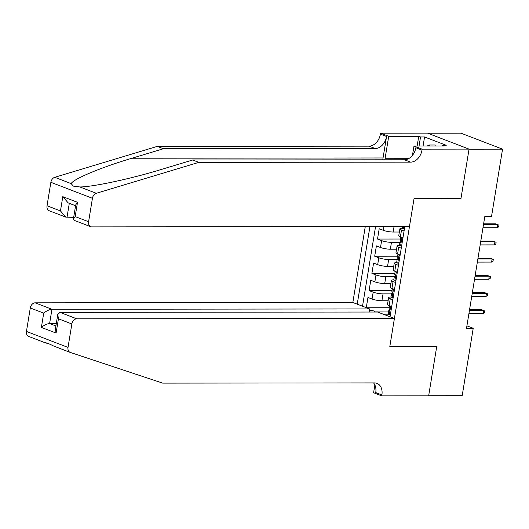 <?xml version="1.0" encoding="UTF-8"?>
<svg xmlns="http://www.w3.org/2000/svg" width="529" height="529" viewBox="0 0 529 529"><rect width="100%" height="100%" fill="white"/><g stroke="black" fill="none" stroke-linecap="round" stroke-linejoin="round"><path stroke-width="0.79" d="M365.268 226.604L352.843 302.489L35.159 302.826L51.948 309.28L49.614 323.543L55.895 325.957M427.71 133.215L460.984 133.182L502.55 149.165L469.038 149.198L460.951 198.593L414.035 198.639L389.84 346.389L436.756 346.343L428.669 395.732L462.181 395.699L473.224 328.264L466.915 325.844M399.362 232.026L393.166 232.033A7.089 1.309 -170.7 0 1 383.307 230.313L379.207 228.733L377.521 239.042L400.493 239.022M396.545 249.205L390.349 249.212A7.089 1.309 9.3 0 1 380.496 247.493L376.397 245.919L374.704 256.221L397.682 256.201M393.735 266.385L387.539 266.391A7.089 1.309 9.3 0 1 377.68 264.672L373.58 263.098L371.894 273.407L394.865 273.381M390.918 283.57L384.722 283.577A7.089 1.309 9.3 0 1 374.869 281.851L370.769 280.277L369.083 290.586L392.055 290.56M392.829 299.712L390.257 298.726A7.089 1.309 -170.7 0 1 388.623 297.576A7.089 1.309 -170.7 0 1 391.123 296.994L391.176 296.994M395.639 282.532L393.073 281.547A7.089 1.309 -170.7 0 1 391.44 280.396A7.089 1.309 -170.7 0 1 393.94 279.815L393.986 279.815M398.449 265.353L395.884 264.368A7.089 1.309 -170.7 0 1 394.25 263.217A7.089 1.309 -170.7 0 1 396.75 262.635L396.803 262.629M401.266 248.174L398.694 247.188A7.089 1.309 -170.7 0 1 397.067 246.031A7.089 1.309 -170.7 0 1 399.567 245.449L399.613 245.449M502.55 149.165L491.507 216.592L484.802 216.599L466.518 328.271L473.224 328.264M390.032 316.785L404.804 226.564M369.93 226.597L357.227 304.175M391.513 293.873L383.036 293.879A7.089 1.309 -170.7 0 1 373.183 292.16L369.083 290.586M388.107 300.75L381.912 300.756L383.036 293.879M394.323 276.693L385.853 276.7A7.089 1.309 -170.7 0 1 375.993 274.981L371.894 273.407M397.14 259.514L388.663 259.521A7.089 1.309 -170.7 0 1 378.81 257.802L374.704 256.221M399.95 242.335L391.473 242.342A7.089 1.309 -170.7 0 1 381.621 240.622L377.521 239.042M404.077 230.994L401.511 230.003A7.089 1.309 -170.7 0 1 399.878 228.852A7.089 1.309 -170.7 0 1 402.377 228.27L402.43 228.27M375.557 226.597L362.524 306.212M381.912 300.756A7.089 1.309 9.3 0 1 372.052 299.03L367.953 297.457L366.286 307.66M402.953 237.865L400.387 236.88A7.089 1.309 -170.7 0 1 398.754 235.729L399.878 228.852M397.067 246.031L395.943 252.908A7.089 1.309 9.3 0 0 397.57 254.059L400.142 255.044M394.25 263.217L393.126 270.088A7.089 1.309 9.3 0 0 394.76 271.238L397.325 272.223M391.44 280.396L390.316 287.267A7.089 1.309 9.3 0 0 391.943 288.417L394.515 289.403M388.623 297.576L387.499 304.446A7.089 1.309 9.3 0 0 389.132 305.597L391.698 306.582M383.241 314.18L388.365 314.173M388.696 311.052L374.592 311.065L374.439 312.017M366.557 307.766L389.238 307.739M369.44 310.166L374.592 311.065M460.283 198.335L460.951 198.593M404.447 228.753L403.323 228.753A4.695 0.866 -170.7 0 1 402.298 228.012L402.536 226.564M403.323 228.753L404.513 228.349M497.227 227.728L498.635 226.862L498.913 225.149L497.736 224.633L497.227 227.728L482.984 227.741M483.486 224.646L497.736 224.633L495.713 223.86L483.618 223.866M427.101 146.017L429.403 145.012L434.765 145.006L435.44 146.011M429.403 145.012L430.077 146.011M47.028 205.761L60.458 210.926L65.814 217.128L49.144 210.721A5.316 3.901 -69 0 1 47.028 205.761L50.87 182.313A5.316 3.901 -69 0 1 54.745 177.308L157.272 146.388L163.421 148.748L375.213 148.53A12.398 9.099 111 0 0 386.567 136.489L383.049 157.966A23.071 15.083 -90.1 0 0 382.798 159.804M163.421 148.748L131.986 158.231C101.641 167.177 72.929 179.166 71.184 183.623L73.3 186.102L79.879 186.968C93.078 186.916 131.503 178.657 161.252 169.485L192.688 160.003L404.48 159.778A12.398 9.099 111 0 0 415.834 147.743L421.983 150.104L422.135 149.165L469.051 149.112L460.99 198.335L414.075 198.382L409.466 226.557L91.775 226.895A5.316 3.901 111 0 1 90.71 226.696A5.316 3.901 111 0 1 88.594 221.744L92.436 198.289L50.87 182.313M157.272 146.388L369.063 146.163A12.398 9.099 111 0 0 380.417 134.128L380.569 133.182L427.485 133.129L469.051 149.112M192.688 160.003L198.838 162.363L410.63 162.145A12.398 9.099 111 0 0 421.983 150.104M79.879 186.968L96.318 193.283L198.838 162.363M417.143 146.03L418.743 136.284L420.535 136.971L419.054 146.024M442.105 146.004L442.218 145.31L446.245 145.303L424.562 136.965L420.535 136.971M442.218 145.31L444.016 145.997L413.989 146.03L422.135 149.165M380.569 133.182L388.716 136.31L385.046 158.733A19.93 13.027 -90.1 0 0 384.887 159.798M418.743 136.284L388.716 136.31M73.676 217.359L65.814 217.128M412.461 155.361L413.989 146.03M96.318 193.283A5.316 3.901 111 0 0 92.436 198.289M424.562 136.965L423.074 146.024M60.458 210.926L62.792 196.662L68.148 202.865L75.587 205.728M62.792 196.662L77.505 202.323L75.72 204.888L73.386 219.145L74.04 220.289L90.71 226.696M77.505 202.323L75.171 216.579L73.386 219.145M70.132 352.374A5.316 3.901 111 0 0 70.258 352.413L162.687 383.128L374.479 382.91A12.398 9.099 -69 0 1 376.959 383.36A12.398 9.099 -69 0 1 381.892 394.925L381.74 395.871L428.655 395.818L436.716 346.601L389.8 346.647L394.409 318.471L76.725 318.808A5.316 3.901 111 0 0 71.858 323.966L68.016 347.414A5.316 3.901 111 0 0 70.132 352.374L53.819 346.098C48.932 343.678 46.036 342.561 45.124 342.752L49.349 343.969M369.136 312.024L369.639 308.949L51.948 309.28C49.257 309.531 46.512 310.821 43.715 313.148L30.292 307.984L26.45 331.432L68.016 347.414M369.639 308.949L352.843 302.489M436.716 346.601L436.048 346.343M373.606 382.989L348.095 382.936M381.74 395.871L373.593 392.736L374.869 384.947M394.409 318.471L377.613 312.017L59.929 312.348L76.725 318.808M28.692 336.437A5.316 3.901 -69 0 1 28.566 336.391A5.316 3.901 -69 0 1 26.45 331.432M30.292 307.984A5.316 3.901 -69 0 1 35.159 302.826M373.534 382.91A12.398 9.099 -69 0 1 375.742 392.558L381.892 394.925M56.292 323.536L49.614 323.543C46.922 323.788 44.178 325.077 41.381 327.405L43.715 313.148M71.858 323.966L58.435 318.802L57.773 314.51L59.929 312.348M58.435 318.802L56.1 333.065L55.433 328.774L57.773 314.51M401.63 245.932L400.506 245.932A4.695 0.866 -170.7 0 1 399.481 245.192L400.017 241.932A4.695 0.866 9.3 0 0 400.367 242.348L400.479 242.381M400.506 245.932L401.696 245.535M402.84 238.559L402.047 237.514M401.068 241.475L400.393 241.667A4.695 0.866 9.3 0 0 400.017 241.932M400.605 242.348L400.704 240.285A4.695 0.866 -170.7 0 1 400.354 239.868L400.817 237.045M494.417 244.907L495.818 244.048L496.103 242.328L494.919 241.813L494.417 244.907L480.167 244.92M480.676 241.826L494.919 241.813L492.896 241.039L480.801 241.052M398.82 263.111L397.696 263.118A4.695 0.866 -170.7 0 1 396.671 262.371L397.206 259.111A4.695 0.866 9.3 0 0 397.55 259.527L397.669 259.56M397.696 263.118L398.886 262.715M400.03 255.738L399.23 254.694M398.251 258.661L397.583 258.846A4.695 0.866 9.3 0 0 397.206 259.111M397.795 259.527L397.887 257.464A4.695 0.866 -170.7 0 1 397.544 257.048L398.006 254.224M491.6 262.086L493.008 261.227L493.286 259.508L492.109 258.992L491.6 262.086L477.356 262.1M477.859 259.012L492.109 258.992L490.085 258.218L477.991 258.231M396.003 280.291L394.879 280.297A4.695 0.866 -170.7 0 1 393.854 279.557L394.389 276.29A4.695 0.866 9.3 0 0 394.74 276.707L394.852 276.74M394.879 280.297L396.069 279.894M397.213 272.918L396.419 271.873M395.441 275.84L394.766 276.026A4.695 0.866 9.3 0 0 394.389 276.29M394.978 276.707L395.077 274.644A4.695 0.866 -170.7 0 1 394.727 274.227L395.189 271.403M488.789 279.266L490.191 278.406L490.476 276.687L489.292 276.171L488.789 279.266L474.539 279.279M475.049 276.191L489.292 276.171L487.275 275.397L475.174 275.411M393.192 297.477L392.068 297.477A4.695 0.866 -170.7 0 1 391.043 296.736L391.579 293.469A4.695 0.866 9.3 0 0 391.923 293.886L392.042 293.919M392.068 297.477L393.259 297.073M394.403 290.104L393.602 289.052M392.624 293.02L391.956 293.205A4.695 0.866 9.3 0 0 391.579 293.469M392.168 293.886L392.26 291.823A4.695 0.866 -170.7 0 1 391.916 291.406L392.379 288.583M485.972 296.445L487.381 295.585L487.659 293.866L486.482 293.357L485.972 296.445L471.729 296.465M472.232 293.37L486.482 293.357L484.458 292.577L472.364 292.59M390.382 314.656L389.258 314.656A4.695 0.866 -170.7 0 1 388.233 313.915L388.762 310.649A4.695 0.866 9.3 0 0 389.113 311.065L389.225 311.098M389.258 314.656L390.442 314.252M391.586 307.283L390.792 306.238M389.813 310.199L389.139 310.391A4.695 0.866 9.3 0 0 388.762 310.649M389.351 311.065L389.45 309.002A4.695 0.866 -170.7 0 1 389.099 308.586L389.562 305.762M483.162 313.624L484.564 312.765L484.848 311.045L483.665 310.536L483.162 313.624L468.912 313.644M469.421 310.549L483.665 310.536L481.648 309.756L469.547 309.769M384.722 283.577L385.853 276.7M387.539 266.391L388.663 259.521M390.349 249.212L391.473 242.342M393.166 232.033L394.059 226.577M383.307 230.313L383.922 226.584M372.052 299.03L373.183 292.16M374.869 281.851L375.993 274.981M377.68 264.672L378.81 257.802M380.496 247.493L381.621 240.622M400.387 236.88L401.511 230.003M397.57 254.059L398.694 247.188M394.76 271.238L395.884 264.368M391.943 288.417L393.073 281.547M389.132 305.597L390.257 298.726M403.382 228.733L403.739 226.564M131.986 158.231L383.049 157.966M404.48 159.778L410.63 162.145M375.213 148.53L369.063 146.163M75.171 216.579L88.594 221.744M54.745 177.308L71.184 183.623M386.567 136.489L380.417 134.128M408.514 158.707L385.046 158.733M69.306 203.315L67.004 217.366M56.1 333.065L41.381 327.405M400.572 245.912L401.954 237.481M397.755 263.092L399.137 254.661M394.945 280.271L396.327 271.84M392.128 297.457L393.51 289.019M389.318 314.636L390.7 306.198M45.097 342.746L28.566 336.391"/></g></svg>
